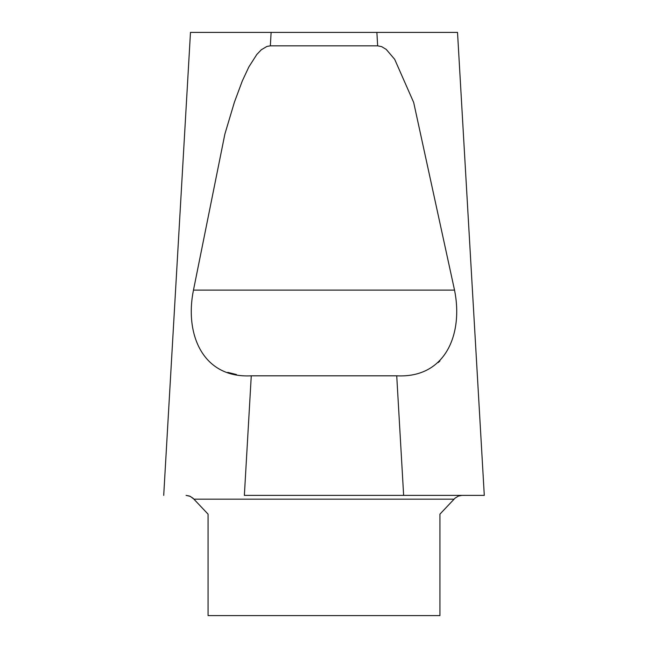 <?xml version="1.0" encoding="UTF-8"?>
<svg xmlns="http://www.w3.org/2000/svg" width="648" height="648" viewBox="0 0 648 648"><rect width="100%" height="100%" fill="white"/><g stroke="black" fill="none" stroke-linecap="round" stroke-linejoin="round"><path stroke-width="0.97" d="M186.073 495.38L189.662 496.093L192.974 498.174L208.065 514.139L208.065 615.6L439.935 615.6L439.935 514.139L455.026 498.174L458.339 496.093L461.927 495.38M454.005 499.163L193.995 499.163L190.253 496.352L186.106 495.38M190.553 32.4L271.123 32.4L270.346 45.846L266.952 46.421L261.306 49.775L256.819 54.473L248.873 66.898L242.303 80.96L234.414 102.182L224.88 134.063L193.469 290.118C184.567 333.696 202.362 378.448 251.27 375.816L244.361 495.38L403.639 495.38L396.73 375.816C445.937 378.367 463.336 333.493 454.531 290.118L193.469 290.118M454.531 290.118L413.683 102.473L394.681 59.316L386.224 49.394L381.599 46.615L377.654 45.846L376.877 32.4L271.123 32.4M376.877 32.4L457.448 32.4M484.218 495.38L403.639 495.38M244.361 495.38L439.935 495.38M438.226 362.548L439.935 360.968M227.772 372.381L236.423 374.52M251.141 375.816L396.73 375.816M377.654 45.846L270.346 45.846M475.373 495.38L484.218 495.38L475.373 495.38M163.709 495.38L190.48 32.4M457.52 32.4L484.291 495.38"/></g></svg>
